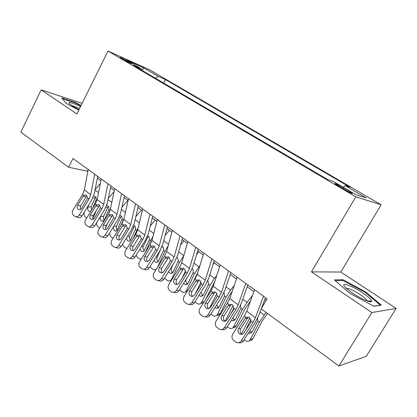 <?xml version="1.0" encoding="UTF-8"?>
<svg xmlns="http://www.w3.org/2000/svg" width="417" height="417" viewBox="0 0 417 417"><rect width="100%" height="100%" fill="white"/><g stroke="black" fill="none" stroke-linecap="round" stroke-linejoin="round"><path stroke-width="0.63" d="M122.009 58.828C125.887 61.132 132.794 64.499 131.506 63.473L129.572 62.222C125.746 59.949 118.871 56.587 120.112 57.598L122.009 58.828M381.154 204.778L149.661 69.821L108.013 51.015L355.779 196.834L381.154 204.778L340.814 272.04L311.463 271.868L371.87 312.536L396.15 308.413L340.814 272.04M396.15 308.413L366.256 356.347L338.901 365.985L371.87 312.536M338.901 365.985L261.219 308.867L267.068 298.817L72.97 158.528L68.607 167.253L87.841 171.278M348.169 190.569L343.717 187.958C337.468 184.418 334.512 183.011 334.846 183.741L343.373 188.995C349.717 192.591 352.693 194.009 352.302 193.248L348.169 190.569L347.679 191.403M141.671 70.155L141.551 68.93L133.44 65.318L327.986 179.685L333.61 181.619L355.633 194.541L366.324 197.986L345.062 185.56L350.009 187.259L165.507 79.6L158.225 76.358L155.379 78.214M141.551 68.93L126.445 60.064L143.422 67.705L158.225 76.358M82.139 103.322L41.163 89.879L20.85 132.137L68.607 167.253M41.163 89.879L76.89 113.935L108.013 51.015M311.463 271.868L355.779 196.834M97.354 178.168L100.904 180.743M110.531 187.718L114.326 190.47M124.063 197.528L128.113 200.462M137.97 207.609L142.291 210.741M152.262 217.971L156.87 221.307M166.967 228.625L171.872 232.18M182.093 239.593L187.316 243.377M197.668 250.878L203.215 254.902M213.697 262.496L219.597 266.776M230.215 274.469L236.481 279.015M247.239 286.807L253.89 291.634M264.79 299.531L266.098 300.48M88.123 169.792L87.497 171.022M343.222 187.259L345.062 185.56M163.699 83.103L165.507 79.6M143.422 67.705L142.51 70.65M365.662 291.947L342.925 279.713L334.408 279.911L349.608 293.198L373.872 306.245L381.357 305.166L365.662 291.947L365.334 292.479M81.049 105.522L75.164 102.347L61.7 97.964L66.418 103.531L78.75 110.177M342.446 280.511L342.925 279.713M74.956 102.775L75.164 102.347M263.497 296.237L255.444 317.718L252.942 322.57L241.266 340.798L243.392 340.918C242.183 342.597 240.635 343.165 238.743 342.633M261.256 308.898L258.733 315.586L254.995 322.821L243.392 340.918M265.488 297.675L261.355 308.632M254.568 289.784L246.755 311.228L244.294 316.06L232.722 334.163C231.477 336.587 231.81 338.719 233.723 340.553L236.309 342.414C238.295 343.123 239.947 342.586 241.266 340.798M247.979 317.546L247.573 318.077L244.951 318.624L238.571 328.601L240.708 328.804L247.573 318.077M240.708 328.804C239.712 330.738 239.983 332.432 241.516 333.881L242.152 334.262M244.951 318.624L246.15 317.452L248.412 317.092L249.59 317.655L251.07 321.158L250.476 322.794L244.06 332.813C242.986 334.267 241.641 334.695 240.03 334.1L239.384 333.709C237.841 332.25 237.57 330.545 238.571 328.601M249.804 317.832L241.552 333.908M266.036 312.411L259.374 322.2L250.226 339.631L252.905 338.625C252.17 339.907 251.091 340.507 249.679 340.418M267.469 313.464L262.017 321.293L252.905 338.625M257.638 318.129L257.779 321.007L252.092 332L249.382 333.454L248.386 333.131M250.226 339.631C249.47 340.95 248.37 341.549 246.916 341.429L244.06 339.886M246.311 329.3L246.692 327.887L250.961 319.677M249.757 330.994L251.811 332.438M352.881 293.333C361.716 299.323 372.256 303.623 371.62 301.048C371.094 299.27 367.971 296.451 362.248 292.588C351.521 285.353 339.751 281.433 344.989 287.005C346.61 288.778 349.243 290.884 352.881 293.333M367.09 300.933L366.83 300.266C365.85 298.807 363.588 296.878 360.038 294.491C353.267 290.19 348.69 288.131 346.303 288.319M335.31 280.704L343.139 280.495L365.188 292.353L380.377 305.176L373.674 306.135M80.512 106.611L77.03 104.948C70.666 102.217 68.065 101.732 69.222 103.484C70.807 105.079 74.064 107.153 78.985 109.697M79.595 108.467L71.51 105.35M62.295 98.667L75.154 102.843L80.856 105.918M245.775 283.424L238.196 304.837L235.777 309.649L224.315 327.632L226.53 327.84C225.258 329.581 223.674 330.123 221.761 329.477M247.896 284.962L241.537 302.815L237.919 309.987L226.53 327.84M237.117 277.169L229.767 298.546L227.39 303.336L216.027 321.194C214.802 323.587 215.115 325.672 216.97 327.46L219.436 329.242C221.38 329.946 223.006 329.409 224.315 327.632M231.112 304.869L230.71 305.395L228.01 305.843L221.75 315.685L223.971 315.977L230.71 305.395M223.971 315.977C222.996 317.884 223.251 319.542 224.737 320.954L225.159 321.226M228.01 305.843L229.188 304.686L231.44 304.321L232.53 304.853L233.963 308.283L233.374 309.888L227.077 319.776C226.014 321.22 224.69 321.648 223.116 321.059L222.516 320.694C221.02 319.271 220.765 317.603 221.75 315.685M228.589 271.008L221.469 292.343L219.123 297.113L207.864 314.856L210.163 315.153C208.875 316.91 207.285 317.441 205.393 316.748M230.836 272.629L224.852 290.42L221.349 297.535L210.163 315.153M220.192 264.941L213.285 286.239L210.981 290.988L199.826 308.611C198.617 310.967 198.914 313.011 200.713 314.746L203.074 316.461C204.976 317.16 206.571 316.628 207.864 314.856M214.739 292.567L214.348 293.083L211.575 293.443L205.425 303.154L207.729 303.529L214.348 293.083M207.729 303.529C206.764 305.406 207.004 307.032 208.448 308.403L208.693 308.575M211.575 293.443L212.727 292.296L214.969 291.931L215.98 292.432L217.361 295.789L216.783 297.373L210.595 307.126C209.542 308.559 208.245 308.987 206.702 308.403L206.149 308.064C204.7 306.683 204.46 305.046 205.425 303.154M211.925 258.962L205.227 280.219L202.959 284.947L191.903 302.455L194.27 302.831C192.998 304.582 191.434 305.108 189.584 304.42M214.281 260.667L208.651 278.389L205.263 285.442L194.27 302.831M203.777 253.072L197.288 274.287L195.057 278.999L184.095 296.388C182.907 298.713 183.183 300.72 184.929 302.408L187.186 304.056C189.047 304.749 190.621 304.217 191.903 302.455M198.841 280.62L198.456 281.126L195.625 281.402L189.579 290.988L191.956 291.441L198.456 281.126M191.956 291.441C191.007 293.292 191.236 294.882 192.633 296.221L192.722 296.284M195.625 281.402L196.746 280.271L198.972 279.901L199.915 280.37L201.249 283.659L200.676 285.218L194.598 294.845C193.556 296.273 192.284 296.696 190.778 296.117L190.261 295.799C188.854 294.454 188.63 292.854 189.579 290.988M195.75 247.271L189.459 268.444L187.264 273.13L176.396 290.414L178.836 290.863C177.574 292.604 176.042 293.13 174.228 292.447L173.462 292.312M198.216 249.053L192.92 266.708L189.636 273.698L178.836 290.863M187.843 241.552L181.749 262.684L179.586 267.354L168.812 284.519C167.644 286.813 167.905 288.778 169.599 290.425L171.768 292.009C173.587 292.698 175.13 292.166 176.396 290.414M183.402 269.012L183.021 269.518L180.128 269.71L174.191 279.171L176.631 279.692L183.021 269.518M176.631 279.692C175.708 281.491 175.906 283.039 177.225 284.347M180.128 269.71L181.228 268.59L183.433 268.22L184.314 268.663L185.601 271.879L185.039 273.416L179.065 282.914C178.033 284.337 176.782 284.759 175.312 284.191L174.827 283.894C173.467 282.585 173.253 281.011 174.191 279.171M233.119 305.411L225.17 321.226M252.514 295.413L247.067 302.367L242.444 309.534L233.577 326.824L236.324 325.906C235.579 327.236 234.484 327.83 233.051 327.694M250.419 301.168L245.16 308.726L236.324 325.906M240.578 305.155L240.901 308.377L235.386 319.276L232.696 320.73L231.404 320.199M233.577 326.824C232.827 328.158 231.732 328.752 230.293 328.617L227.182 326.819M230.945 313.709L233.989 307.71M232.921 317.822L234.062 319.255L235.068 319.776M216.876 293.438L209.563 308.179M234.255 285.489L230.554 290.164L226.009 297.238L217.413 314.382L220.223 313.558C219.483 314.903 218.399 315.497 216.976 315.351M232.29 291.217L228.787 296.518L220.223 313.558M223.997 292.619L224.508 296.117L219.165 306.922L216.501 308.382L214.958 307.6M217.413 314.382C216.668 315.732 215.584 316.331 214.156 316.18L210.804 314.142M216.663 304.916L218.018 307.027L218.816 307.465M201.051 281.908L195.344 293.662M214.348 262.965L213.03 264.607M216.767 275.501L214.515 278.321L210.048 285.296L201.708 302.294L204.231 301.647M214.875 281.339L205.586 299.505M207.875 280.485L208.594 284.206L203.402 294.923L200.77 296.383L199.018 295.319M201.708 302.294C200.973 303.659 199.894 304.259 198.482 304.097L196.923 303.399L194.927 301.793M203.444 302.893L201.359 303.352M200.989 292.202L202.433 295.142L203.037 295.502M185.596 270.873L182.38 277.639M198.925 251.79L196.496 254.777M199.967 265.53L194.546 273.698L186.451 290.55L187.989 290.206M197.929 272.186L193.212 281.923M192.206 268.736C193.201 269.815 193.509 271.113 193.128 272.64L188.093 283.263L185.487 284.717L183.569 283.341M186.451 290.55C185.716 291.926 184.653 292.526 183.256 292.353L181.796 291.692L179.534 289.752M187.04 291.707L186.19 291.692M186.076 279.359C185.622 281.053 186.024 282.465 187.285 283.591L187.713 283.862M180.045 235.923L174.144 257.008L172.012 261.652L161.337 278.712L163.839 279.234C162.594 280.964 161.082 281.491 159.31 280.818L158.304 280.615M182.61 237.773L177.642 255.355L174.452 262.288L163.839 279.234M172.367 230.372L166.649 251.409L164.553 256.038L153.967 272.989C152.815 275.246 153.06 277.18 154.702 278.78L156.787 280.307C158.564 280.985 160.081 280.453 161.337 278.712M168.395 257.732L168.02 258.232L165.069 258.352L159.231 267.688L161.739 268.282L168.02 258.232M161.739 268.282C160.853 269.971 161.004 271.462 162.182 272.749M165.069 258.352L166.154 257.242L168.332 256.867L169.156 257.284L170.397 260.437L169.839 261.954L163.975 271.331C162.953 272.739 161.723 273.166 160.284 272.603L159.836 272.322C158.512 271.045 158.309 269.502 159.231 267.688M170.371 260.599L169.448 262.58M183.928 240.922L180.556 245.034M178.638 251.816L183.788 255.616L179.472 262.423L171.611 279.135L172.273 279.004M176.964 257.362C178.116 258.389 178.492 259.734 178.095 261.391L173.206 271.926L170.636 273.385L169.573 272.895L168.588 271.649M171.611 279.135C170.887 280.516 169.839 281.115 168.458 280.938L167.092 280.313L164.611 277.998M173.112 264.43L171.512 267.855C170.876 269.622 171.22 271.123 172.549 272.358L172.82 272.541M164.793 224.899L159.263 245.889L157.193 250.497L146.695 267.339L149.26 267.928C148.025 269.648 146.544 270.174 144.808 269.507L143.594 269.236M167.452 226.817L162.786 244.326L159.695 251.196L149.26 267.928M157.334 219.504L151.976 240.453L149.943 245.04L139.528 261.777C138.397 264.003 138.626 265.9 140.227 267.459L142.223 268.934C143.964 269.601 145.455 269.069 146.695 267.339M153.805 246.77L153.44 247.26L150.433 247.307L144.694 256.528L147.258 257.185L153.44 247.26M147.258 257.185C146.414 258.78 146.518 260.208 147.566 261.469M150.433 247.307L151.496 246.207L153.654 245.832L154.42 246.223L155.624 249.319L155.072 250.81L149.302 260.067C148.296 261.469 147.086 261.892 145.684 261.339L145.262 261.073C143.974 259.833 143.787 258.316 144.694 256.528M169.344 230.346L165.163 235.412M168.145 245.915L164.814 251.456L157.517 267.302M162.385 246.494C163.5 247.495 163.86 248.819 163.474 250.455L158.189 261.699L157.261 262.293L156.193 262.356L155.197 261.892L154.061 260.234M156.339 269.189L154.071 269.835L151.376 268.147L150.141 266.52M162.187 246.859L161.744 247.307M160.436 249.945L157.204 256.997C156.589 258.743 156.922 260.224 158.22 261.433L158.345 261.522M149.974 214.187L144.793 235.084L142.786 239.655L132.46 256.283L135.082 256.935C133.857 258.639 132.403 259.166 130.709 258.509L129.306 258.175M152.716 216.168L148.343 233.598L145.345 240.411L135.082 256.935M142.723 208.943L137.704 229.793L135.733 234.344L125.491 250.872C124.375 253.072 124.594 254.933 126.148 256.45L128.071 257.873C129.77 258.535 131.235 258.003 132.46 256.283M139.612 236.105L139.252 236.59L136.203 236.569L130.557 245.676L133.179 246.39L139.252 236.59M133.179 246.39C132.371 247.896 132.434 249.267 133.362 250.497M136.203 236.569L137.245 235.48L139.372 235.099L140.096 235.469L141.259 238.503L140.717 239.973L135.04 249.116C134.045 250.508 132.856 250.93 131.485 250.388L131.094 250.137C129.843 248.928 129.666 247.443 130.557 245.676M155.15 220.061L150.271 225.92M152.987 236.486L150.558 240.791L145.199 252.655M148.197 235.923C149.281 236.898 149.63 238.196 149.255 239.817L143.948 251.133L142.567 251.675L141.207 251.19L139.971 249.058M141.269 258.978L140.07 259.03L138.866 258.462L137.495 257.404L136.098 255.293M148.124 236.376L143.281 246.431C142.682 248.162 143.01 249.616 144.266 250.794M135.572 203.777L130.719 224.575L128.77 229.105L118.616 245.53L121.284 246.238C120.08 247.933 118.647 248.459 116.989 247.813L115.42 247.406M138.392 205.816L134.295 223.163L131.381 229.918L121.284 246.238M128.519 198.68L123.823 219.425L121.91 223.939L111.834 240.265C110.734 242.433 110.938 244.263 112.449 245.743L114.3 247.119C115.962 247.766 117.401 247.234 118.616 245.53M125.804 225.727L125.454 226.207L122.358 226.123L116.807 235.12L119.476 235.886L125.454 226.207M119.476 235.886C118.704 237.315 118.73 238.628 119.554 239.827M122.358 226.123L123.38 225.044L125.481 224.659L126.158 225.013L127.284 227.984L126.747 229.433L121.165 238.467C120.179 239.848 119.017 240.27 117.677 239.733L117.307 239.499C116.093 238.321 115.926 236.856 116.807 235.12M141.337 210.048L135.848 216.585M138.293 227.359L132.981 238.785M133.925 225.368L134.389 225.633C135.442 226.587 135.786 227.864 135.416 229.465L130.25 240.692L128.889 241.234L127.592 240.771L126.325 238.097M126.919 248.563L123.979 246.942L122.483 244.305M134.441 226.17L129.729 236.147C129.161 237.779 129.442 239.176 130.568 240.343M121.561 193.65L117.026 214.348L115.134 218.842L105.147 235.063L107.862 235.829C106.669 237.513 105.261 238.034 103.64 237.403L101.925 236.929M124.459 195.745L120.622 213.009L117.797 219.707L107.862 235.829M114.701 188.692L110.317 209.339L108.456 213.812L98.542 229.939C97.458 232.081 97.651 233.874 99.116 235.324L100.904 236.648C102.53 237.289 103.942 236.762 105.147 235.063M112.366 215.625L112.022 216.1L108.884 215.959L103.421 224.841L106.137 225.665L112.022 216.1M106.137 225.665C105.402 227.015 105.397 228.271 106.121 229.439M108.884 215.959L109.885 214.891L111.965 214.5L112.6 214.833L113.69 217.752L107.664 228.099C106.695 229.47 105.548 229.892 104.24 229.366L103.89 229.147C102.707 227.995 102.551 226.561 103.421 224.841M127.889 200.301L121.868 207.411M124.016 218.571L120.883 225.597M120.513 215.365L120.951 215.62C121.972 216.548 122.306 217.804 121.946 219.384L116.911 230.528L115.572 231.07L114.331 230.627L113.132 227.275M113.08 238.248L110.818 236.752L109.285 233.515M121.107 216.23L116.531 226.129C115.989 227.666 116.228 229.011 117.24 230.163M107.935 183.798L103.697 204.398L101.863 208.849L92.032 224.878L94.795 225.696C93.611 227.364 92.23 227.891 90.645 227.265L88.795 226.728M110.901 185.946L107.315 203.121L104.568 209.767L94.795 225.696M101.258 178.976L97.166 199.519L95.357 203.955L85.605 219.884C84.536 222 84.714 223.767 86.142 225.175L87.867 226.462C89.457 227.088 90.843 226.561 92.032 224.878M99.282 205.795L98.944 206.264L95.769 206.061L90.395 214.838L93.153 215.709L98.944 206.264M93.153 215.709L93.048 219.321M95.769 206.061L96.749 205.002L98.798 204.606L99.397 204.924L100.455 207.791L94.523 218.013C93.564 219.373 92.438 219.79 91.156 219.274L90.833 219.066C89.681 217.945 89.535 216.532 90.395 214.838M114.076 191.638L108.3 198.403M109.973 210.59L109.051 212.759M107.732 223.074L105.584 227.416M106.653 205.451L107.857 205.868C108.853 206.769 109.176 208.005 108.827 209.569L104.359 220.098L103.004 221.13L101.414 220.744C100.247 219.639 99.939 218.242 100.492 216.548L100.69 216.089M99.684 228.083L97.995 226.832C96.895 225.878 96.41 224.554 96.53 222.86M108.128 206.551L103.666 216.366C103.161 217.815 103.359 219.107 104.26 220.239M94.669 174.212L90.718 194.708L88.941 199.123L79.261 214.958L82.066 215.824C80.898 217.481 79.538 218.008 77.989 217.393L76.019 216.798M97.703 176.407L94.357 193.498L91.688 200.087L82.066 215.824M88.169 169.516L84.359 189.954L82.602 194.353L73.001 210.095C71.943 212.185 72.115 213.921 73.501 215.297L75.169 216.538C76.723 217.158 78.088 216.626 79.261 214.958M86.538 196.214L86.204 196.678L82.993 196.423L77.703 205.096L80.502 206.014L86.204 196.678M80.502 206.014L80.325 209.464M82.993 196.423L83.963 195.375L85.98 194.979L86.543 195.276L87.565 198.091L81.727 208.187C80.778 209.537 79.673 209.954 78.422 209.449L78.115 209.256C76.994 208.156 76.858 206.769 77.703 205.096M100.356 183.485L95.123 189.568M96.296 210.585L93.778 216.59L92.616 218.065M93.669 195.985L95.107 196.365C96.077 197.246 96.384 198.461 96.04 200.004L92.491 208.636M86.705 218.091L85.501 217.158C84.109 215.829 83.728 214.13 84.364 212.06M90.875 211.278L89.572 211.476L88.831 211.117C87.695 210.038 87.393 208.656 87.93 206.983L88.899 204.648M95.472 197.116L91.135 206.853L91.448 210.34M343.181 188.88L343.717 187.958M251.07 321.158L252.942 322.57M244.294 316.06L246.15 317.452M246.755 311.228L255.444 317.718M259.374 322.2L257.779 321.007M264.081 314.934L260.088 311.984M246.692 327.887L247.364 327.658M233.963 308.283L235.777 309.649M227.39 303.336L229.188 304.686M229.767 298.546L238.196 304.837M217.361 295.789L219.123 297.113M210.981 290.988L212.727 292.296M213.285 286.239L221.469 292.343M201.249 283.659L202.959 284.947M195.057 278.999L196.746 280.271M197.288 274.287L205.227 280.219M185.601 271.879L187.264 273.13M179.586 267.354L181.228 268.59M181.749 262.684L189.459 268.444M242.444 309.534L240.901 308.377M247.067 302.367L242.814 299.224M226.009 297.238L224.508 296.117M230.554 290.164L226.056 286.844M210.048 285.296L208.594 284.206M214.515 278.321L209.782 274.824M194.546 273.698L193.128 272.64M198.935 266.807L193.988 263.153M170.397 260.437L172.012 261.652M164.553 256.038L166.154 257.242M166.649 251.409L174.144 257.008M179.472 262.423L178.095 261.391M170.902 267.959L171.512 267.855M155.624 249.319L157.193 250.497M149.943 245.04L151.496 246.207M151.976 240.453L159.263 245.889M164.814 251.456L163.474 250.455M168.562 244.372L163.725 240.797M155.963 257.174L157.204 256.997M141.259 238.503L142.786 239.655M135.733 234.344L137.245 235.48M137.704 229.793L144.793 235.084M150.558 240.791L149.255 239.817M153.769 233.442L149.223 230.085M141.467 246.65L143.281 246.431M147.316 237.455L146.972 237.403M127.284 227.984L128.77 229.105M121.91 223.939L123.38 225.044M123.823 219.425L130.719 224.575M136.682 230.413L135.416 229.465M139.382 222.819L135.118 219.665M127.388 236.371L129.729 236.147M133.648 227.244L132.898 227.109M113.69 217.752L115.134 218.842M108.456 213.812L109.885 214.891M110.317 209.339L117.026 214.348M123.177 220.306L121.946 219.384M125.392 212.482L121.394 209.532M113.705 226.342L116.531 226.129M120.341 217.299L119.215 217.08M100.455 207.791L101.863 208.849M95.357 203.955L96.749 205.002M97.166 199.519L103.697 204.398M105.829 226.295L106.377 226.254M110.015 210.46L108.827 209.569M111.782 202.427L108.039 199.66M100.492 216.548L103.666 216.366M107.377 207.614L105.897 207.301M87.565 198.091L88.941 199.123M82.602 194.353L83.963 195.375M84.359 189.954L90.718 194.708M92.741 216.652L93.778 216.59M96.88 200.634L96.04 200.004M98.537 192.644L95.029 190.053M87.93 206.983L91.135 206.853M94.748 198.174L92.934 197.767M352.141 193.524L352.302 193.248M242.136 334.267L240.03 334.1M251.649 332.636L249.382 333.454M367.09 300.918L371.62 301.048M366.543 300.73L366.83 300.266M224.972 321.272L223.116 321.059M208.349 308.648L206.702 308.403M192.237 296.378L190.778 296.117M176.615 284.451L175.312 284.191M234.802 320.063L232.696 320.73M218.456 307.835L216.501 308.382M202.579 295.94L200.77 296.383M187.165 284.368L185.487 284.717M161.452 272.864L160.284 272.603M172.185 273.104L170.636 273.385M170.397 280.558L171.423 280.36M146.732 261.595L145.684 261.339M157.621 262.137L156.193 262.356M155.859 269.533L156.151 269.481M132.434 250.633L131.485 250.388M143.464 251.461L142.145 251.628M118.532 239.973L117.677 239.733M129.692 241.057L128.472 241.188M105.021 229.595L104.24 229.366M116.291 230.929L115.16 231.023M91.87 219.493L91.156 219.274M103.244 221.057L102.196 221.125M79.074 209.657L78.422 209.449M90.541 211.429L89.572 211.476"/></g></svg>
